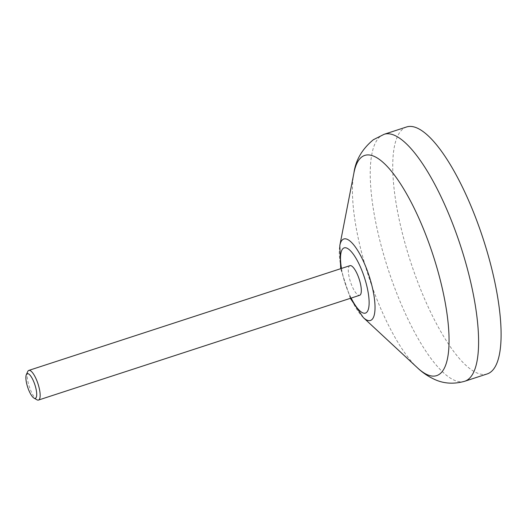 <?xml version="1.0" encoding="UTF-8"?>
<svg xmlns="http://www.w3.org/2000/svg" width="527" height="527" viewBox="0 0 527 527"><rect width="100%" height="100%" fill="white"/><g stroke="black" fill="none" stroke-linecap="round" stroke-linejoin="round"><path stroke-width="0.4" stroke-dasharray="2.63 1.98" d="M36.923 399.769A15.586 4.565 71.9 0 1 29.314 386.647A15.586 4.565 71.9 0 1 27.72 371.555M406.64 126.948A129.892 38.049 -108.1 0 0 403.511 128.542A129.892 38.049 -108.1 0 0 412.621 267.861A129.892 38.049 -108.1 0 0 487.192 373.933M349.987 265.661A15.586 4.565 -108.1 0 0 349.612 265.852A15.586 4.565 -108.1 0 0 350.699 282.571A15.586 4.565 -108.1 0 0 359.651 295.298M363.34 317.59A42.865 12.556 71.9 0 1 345.211 283.612A42.865 12.556 71.9 0 1 339.823 245.483M341.476 268.441A34.308 10.046 -108.1 0 0 351.14 298.078M353.92 172.981A115.841 33.932 -108.1 0 0 368.478 276.023A115.841 33.932 -108.1 0 0 417.476 367.839M464.695 381.271A129.892 38.049 71.9 0 1 390.118 275.199A129.892 38.049 71.9 0 1 381.014 135.88A129.892 38.049 71.9 0 1 384.143 134.286M350.35 298.335L340.686 268.698"/><path stroke-width="0.79" d="M26.949 373.808A12.991 3.808 -108.1 0 0 26.35 374.605A12.991 3.808 -108.1 0 0 27.674 387.18A12.991 3.808 -108.1 0 0 34.018 398.116A12.991 3.808 -108.1 0 0 35.632 398.188A12.991 3.808 -108.1 0 0 34.525 383.702A12.991 3.808 -108.1 0 0 26.949 373.808M26.35 374.605L27.72 371.555A15.586 4.565 71.9 0 1 28.445 370.6A15.586 4.565 71.9 0 1 28.82 370.409A15.586 4.565 71.9 0 1 37.773 383.142A15.586 4.565 71.9 0 1 38.86 399.861A15.586 4.565 71.9 0 1 38.484 400.052A15.586 4.565 71.9 0 1 36.923 399.769L34.018 398.116M464.695 381.271L487.192 373.933A129.892 38.049 -108.1 0 0 490.321 372.345A129.892 38.049 -108.1 0 0 481.217 233.02A129.892 38.049 -108.1 0 0 406.64 126.948L384.143 134.286A129.892 38.049 71.9 0 1 458.714 240.358A129.892 38.049 71.9 0 1 467.824 379.684A129.892 38.049 71.9 0 1 464.695 381.271C453.648 384.381 443.411 383.669 433.984 379.144C427.779 376.199 422.272 372.431 417.476 367.839A115.841 33.932 -108.1 0 0 439.446 374.216A115.841 33.932 -108.1 0 0 429.591 244.989A115.841 33.932 -108.1 0 0 362.029 156.789A115.841 33.932 -108.1 0 0 353.92 172.981C355.659 160.122 362.141 149.042 373.36 139.727L384.143 134.286M38.484 400.052L359.651 295.298A15.586 4.565 -108.1 0 0 360.027 295.107A15.586 4.565 -108.1 0 0 358.933 278.388A15.586 4.565 -108.1 0 0 349.987 265.661L28.82 370.409M340.686 268.698L339.823 245.483A42.865 12.556 71.9 0 1 342.82 239.495A42.865 12.556 71.9 0 1 367.82 272.13A42.865 12.556 71.9 0 1 371.469 319.948A42.865 12.556 71.9 0 1 363.34 317.59L350.35 298.335M351.14 298.078A34.308 10.046 -108.1 0 0 366.285 312.676A34.308 10.046 -108.1 0 0 363.36 274.402A34.308 10.046 -108.1 0 0 343.354 248.289A34.308 10.046 -108.1 0 0 341.476 268.441M363.34 317.59L417.476 367.839M339.823 245.483L353.92 172.981"/></g></svg>
